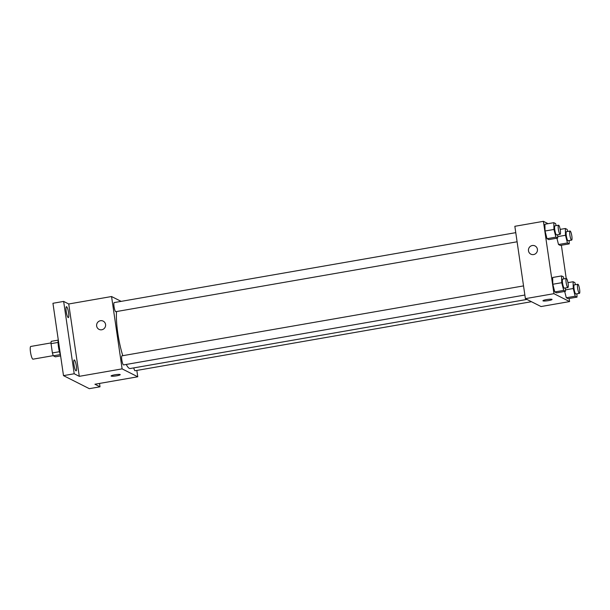 <?xml version="1.0" encoding="UTF-8"?>
<svg xmlns="http://www.w3.org/2000/svg" width="610" height="610" viewBox="0 0 610 610"><rect width="100%" height="100%" fill="white"/><g stroke="black" fill="none" stroke-linecap="round" stroke-linejoin="round"><path stroke-width="0.91" d="M51.049 342.919L30.759 346.45A6.458 1.243 80.1 0 0 30.5 352.123A6.458 1.243 80.1 0 0 32.978 359.176L53.268 355.645M60.619 355.904L55.342 356.827L53.337 355.813A8.769 1.685 80.1 0 1 52.391 352.931L51.042 343.651A8.769 1.685 80.1 0 1 51.225 341.341L58.171 340.136M60.344 354.593L53.337 355.813M58.064 342.431L51.042 343.651M59.437 351.711L52.391 352.931M60.474 354.921A9.226 1.777 -99.9 0 1 58.255 339.694M99.529 383.438L100.017 386.809L89.312 388.669L63.493 375.63L52.94 303.284L63.646 301.416L68.732 303.986L79.285 376.332L74.206 373.762L63.493 375.63M100.017 386.809L94.931 384.239L137.761 376.782L122.114 368.875L79.285 376.332M114.68 374.822A4.613 0.64 -8.3 0 1 120.231 374.647A4.613 0.64 -8.3 0 1 115.755 375.951A4.613 0.64 -8.3 0 1 111.096 375.981A4.613 0.64 -8.3 0 1 114.68 374.822M75.945 370.827A5.536 1.067 -99.9 0 1 74.039 365.192A5.536 1.067 -99.9 0 1 74.206 359.946A5.536 1.067 -99.9 0 1 74.367 359.976A5.536 1.067 -99.9 0 1 76.273 365.603A5.536 1.067 -99.9 0 1 76.105 370.857A5.536 1.067 -99.9 0 1 75.945 370.827M68.183 317.581A5.536 1.067 -99.9 0 1 66.276 311.946A5.536 1.067 -99.9 0 1 66.437 306.7A5.536 1.067 -99.9 0 1 66.597 306.731A5.536 1.067 -99.9 0 1 68.503 312.358A5.536 1.067 -99.9 0 1 68.335 317.612A5.536 1.067 -99.9 0 1 68.183 317.581M74.206 373.762L63.646 301.416M122.114 368.875L111.561 296.529L68.732 303.986M111.561 296.529L121.146 301.37M116.563 311.535A32.338 6.222 80.1 0 0 117.806 333.19A32.338 6.222 80.1 0 0 122.785 355.683M126.232 364.452A32.338 6.222 80.1 0 0 130.204 368.516L526.941 299.426M136.831 370.43L137.761 376.782M523.54 285.899L121.992 355.821A4.613 0.884 80.1 0 0 121.809 359.877A4.613 0.884 80.1 0 0 123.578 364.917L524.867 295.034M133.75 367.899A4.613 0.884 80.1 0 0 135.092 370.735L531.455 301.706M517.105 241.789L115.808 311.672A4.613 0.884 -99.9 0 1 114.146 307.272A4.613 0.884 -99.9 0 1 114.23 302.575L515.77 232.654M105.568 324.459A4.613 4.483 116.8 0 1 99.026 329.362A4.613 4.483 116.8 0 1 97.112 323.216A4.613 4.483 116.8 0 1 105.568 324.459M99.033 329.362A4.613 4.483 116.8 0 1 97.112 323.216A4.613 4.483 116.8 0 1 103.189 321.119M120.223 374.647A4.613 0.64 -8.3 0 1 115.755 375.943A4.613 0.64 -8.3 0 1 111.096 375.981M569.145 298.496L569.595 301.576L541.039 306.548L525.393 298.648L514.84 226.302L543.396 221.331L548.047 223.679M569.595 301.576L553.949 293.677L525.393 298.648M546.514 299.617A4.613 0.64 -8.3 0 1 552.058 299.449A4.613 0.64 -8.3 0 1 547.589 300.745A4.613 0.64 -8.3 0 1 542.93 300.776A4.613 0.64 -8.3 0 1 546.514 299.617M560.323 245.433L558.516 244.518L556.907 238.205L558.516 244.518L560.323 245.433L569.244 243.878L567.437 242.963L565.485 235.277L565.333 228.498L567.14 229.406L567.651 231.442M556.579 292.861L554.772 291.946L552.812 284.26L552.66 277.481L552.812 284.26L554.772 291.946L556.579 292.861L565.5 291.305L563.693 290.39L561.734 282.704L561.581 275.926L563.388 276.841L563.907 278.869M561.375 245.25L566.217 278.465M553.949 293.677L543.396 221.331M568.093 298.679L566.286 297.764L564.677 291.45L566.286 297.764L568.093 298.679L577.014 297.123L575.207 296.208L573.247 288.522L573.095 281.744L574.902 282.651L575.421 284.687M548.809 239.616L547.002 238.701L545.043 231.007L544.89 224.228L545.043 231.007L547.002 238.701L548.809 239.616L557.731 238.06L555.923 237.145L553.964 229.459L553.819 222.68L555.618 223.588L556.137 225.624M537.402 249.261A4.613 4.483 116.8 0 1 530.86 254.156A4.613 4.483 116.8 0 1 528.946 248.018A4.613 4.483 116.8 0 1 537.402 249.261M530.86 254.156A4.613 4.483 116.8 0 1 528.946 248.018A4.613 4.483 116.8 0 1 535.023 245.921M552.058 299.449A4.613 0.64 -8.3 0 1 547.589 300.745A4.613 0.64 -8.3 0 1 542.93 300.776M557.654 234.728L557.731 238.06M558.554 225.204L554.986 225.822A4.613 0.884 80.1 0 0 554.795 229.879A4.613 0.884 80.1 0 0 556.564 234.911L560.132 234.293A4.613 0.884 80.1 0 0 560.216 229.596A4.613 0.884 80.1 0 0 558.554 225.204A4.613 0.884 80.1 0 0 558.363 229.253A4.613 0.884 80.1 0 0 560.132 234.293M555.923 237.145L547.002 238.701M553.964 229.459L545.043 231.007M553.819 222.68L544.89 224.228M569.176 240.538L569.244 243.878M570.068 231.022L566.499 231.64A4.613 0.884 80.1 0 0 566.309 235.689A4.613 0.884 80.1 0 0 568.078 240.729L571.646 240.111A4.613 0.884 80.1 0 0 571.73 235.414A4.613 0.884 80.1 0 0 570.068 231.022A4.613 0.884 80.1 0 0 569.877 235.071A4.613 0.884 80.1 0 0 571.646 240.111M567.437 242.963L558.516 244.518M565.485 235.277L557.7 236.627M565.333 228.498L560.178 229.39M565.424 287.973L565.5 291.305M566.316 278.45L562.748 279.067A4.613 0.884 80.1 0 0 562.565 283.124A4.613 0.884 80.1 0 0 564.334 288.164L567.902 287.539A4.613 0.884 80.1 0 0 567.986 282.842A4.613 0.884 80.1 0 0 566.316 278.45A4.613 0.884 80.1 0 0 566.133 282.499A4.613 0.884 80.1 0 0 567.902 287.539M563.693 290.39L554.772 291.946M561.734 282.704L552.812 284.26M561.581 275.926L552.66 277.481M576.938 293.791L577.014 297.123M577.838 284.268L574.262 284.885A4.613 0.884 80.1 0 0 574.079 288.942A4.613 0.884 80.1 0 0 575.848 293.982L579.416 293.357A4.613 0.884 80.1 0 0 579.5 288.66A4.613 0.884 80.1 0 0 577.838 284.268A4.613 0.884 80.1 0 0 577.647 288.316A4.613 0.884 80.1 0 0 579.416 293.357M575.207 296.208L566.286 297.764M573.247 288.522L565.47 289.872M573.095 281.744L567.948 282.636"/></g></svg>
